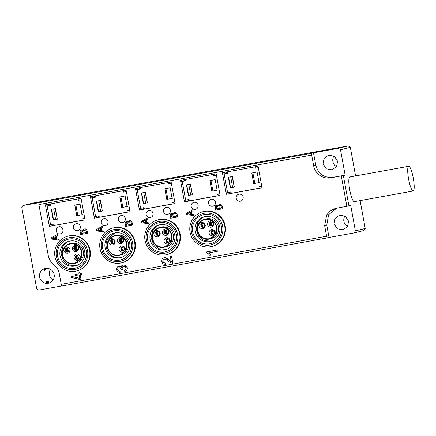 <?xml version="1.0" encoding="UTF-8"?>
<svg xmlns="http://www.w3.org/2000/svg" width="436" height="436" viewBox="0 0 436 436"><rect width="100%" height="100%" fill="white"/><g stroke="black" fill="none" stroke-linecap="round" stroke-linejoin="round"><path stroke-width="0.65" d="M74.807 249.67A2.758 2.703 76.3 0 1 74.545 247.005M76.18 257.987A2.758 2.703 76.3 0 1 76.147 255.736M65.896 250.547A2.758 2.703 76.3 0 1 65.972 248.558M81.772 259.06A10.148 9.963 -103.7 0 0 71.139 243.402L69.706 243.751A10.148 9.963 -103.7 0 0 63.89 247.806L62.146 253.556L63.928 259.322L68.605 263.066L74.529 263.464L80.344 259.409A10.148 9.963 -103.7 0 0 69.706 243.751C67.275 244.378 65.329 245.73 63.885 247.812C58.495 254.886 66.092 266.047 74.529 263.469L75.957 263.121A10.148 9.963 -103.7 0 0 81.772 259.06M74.556 255.392C76.676 251.91 82.164 255.779 79.723 259.033C77.597 262.516 72.114 258.646 74.556 255.392M77.308 245.871C80.747 248.062 76.992 253.605 73.766 251.098C70.327 248.907 74.082 243.364 77.308 245.871M64.381 248.215C66.501 244.738 71.989 248.607 69.547 251.861C67.422 255.343 61.939 251.474 64.381 248.215M69.041 251.185A2.153 2.115 76.3 0 1 65.558 251.169A2.153 2.115 76.3 0 1 65.553 248.727L66.784 247.866L69.041 251.185M67.989 251.997A2.153 2.115 76.3 0 1 65.918 248.64L66.97 247.833M74.676 250.166A2.153 2.115 76.3 0 1 75.357 246.313A2.153 2.115 76.3 0 1 77.063 246.64L76.382 250.493L74.676 250.166M76.562 250.438L75.041 250.079A2.153 2.115 76.3 0 1 75.542 246.275M79.216 258.363A2.153 2.115 76.3 0 1 75.733 258.341A2.153 2.115 76.3 0 1 75.728 255.905L76.959 255.044L79.216 258.363M78.164 259.169A2.153 2.115 76.3 0 1 76.093 255.812L77.145 255.006M68.19 251.419L66.931 251.779A2.387 2.327 -97.3 0 0 68.528 251.714M67.297 251.392A1.973 1.924 -97.3 0 0 69.264 250.76M68.25 248.046A1.973 1.946 -112.1 0 0 67.215 251.343L66.888 251.752A2.387 2.354 -112.1 0 1 67.58 247.828M66.942 247.839A2.692 2.654 -112.1 0 0 66.283 251.485M67.433 251.25L67.989 248.117M77.69 254.995A2.387 2.354 -111.3 0 0 77.27 259.038L77.554 258.608A1.973 1.946 -111.3 0 1 78.371 255.196M77.047 255.044A2.692 2.654 -111.3 0 0 76.583 258.761M77.772 258.526L78.208 255.24M78.371 258.63L77.641 258.652A1.973 1.924 -98 0 0 79.428 257.965M77.641 258.652L77.314 259.06A2.387 2.327 -98 0 0 78.567 258.979M119.84 241.506A2.758 2.703 76.3 0 1 119.578 238.841M121.213 249.823A2.758 2.703 76.3 0 1 121.181 247.572M110.929 242.383A2.758 2.703 76.3 0 1 111.006 240.394M126.805 250.896A10.148 9.963 -103.7 0 0 116.172 235.238L114.739 235.587A10.148 9.963 -103.7 0 0 108.924 239.647L107.18 245.392L108.962 251.158L113.638 254.907L119.562 255.3L125.377 251.25A10.148 9.963 -103.7 0 0 114.739 235.587C112.308 236.214 110.363 237.566 108.918 239.647C103.528 246.722 111.126 257.883 119.562 255.305L120.99 254.956A10.148 9.963 -103.7 0 0 126.805 250.896M119.589 247.228C121.709 243.746 127.198 247.615 124.756 250.874C122.63 254.352 117.148 250.482 119.589 247.228M122.342 237.713C125.781 239.898 122.026 245.446 118.799 242.934C115.36 240.743 119.115 235.2 122.342 237.713M109.414 240.056C111.534 236.574 117.022 240.443 114.581 243.697C112.455 247.179 106.973 243.31 109.414 240.056M114.074 243.026L112.842 243.882L110.586 240.563A2.153 2.115 76.3 0 1 114.063 240.585A2.153 2.115 76.3 0 1 114.074 243.026M113.022 243.833L110.951 240.476A2.153 2.115 76.3 0 1 112.003 239.669M119.709 242.002L120.391 238.149L122.096 238.476A2.153 2.115 76.3 0 1 121.415 242.329A2.153 2.115 76.3 0 1 119.709 242.002M121.595 242.28A2.153 2.115 76.3 0 1 120.074 241.915L120.576 238.116M124.249 250.199L123.017 251.06L120.761 247.741A2.153 2.115 76.3 0 1 124.244 247.757A2.153 2.115 76.3 0 1 124.249 250.199M123.197 251.005L121.126 247.648A2.153 2.115 76.3 0 1 122.178 246.841M113.224 243.255L111.965 243.615A2.387 2.327 -97.3 0 0 113.562 243.55M112.33 243.228A1.973 1.924 -97.3 0 0 114.297 242.596M113.284 239.887A1.973 1.946 -112.1 0 0 112.248 243.179L111.921 243.588A2.387 2.354 -112.1 0 1 112.613 239.669M111.976 239.675A2.692 2.654 -112.1 0 0 111.316 243.321M112.466 243.086L113.022 239.953M122.723 246.836A2.387 2.354 -111.3 0 0 122.303 250.88L122.587 250.449A1.973 1.946 -111.3 0 1 123.404 247.032M122.08 246.88A2.692 2.654 -111.3 0 0 121.617 250.596M122.805 250.362L123.241 247.076M123.404 250.466L122.674 250.487A1.973 1.924 -98 0 0 124.462 249.801M122.674 250.487L122.347 250.896A2.387 2.327 -98 0 0 123.601 250.814M164.873 233.342A2.758 2.703 76.3 0 1 164.612 230.677M166.247 241.664A2.758 2.703 76.3 0 1 166.214 239.408M155.963 234.219A2.758 2.703 76.3 0 1 156.039 232.235M171.839 242.738A10.148 9.963 -103.7 0 0 161.206 227.074L159.772 227.423A10.148 9.963 -103.7 0 0 153.957 231.483L152.213 237.228L153.995 242.994L158.671 246.743L164.595 247.141L170.411 243.086A10.148 9.963 -103.7 0 0 159.772 227.423C157.341 228.05 155.396 229.407 153.952 231.483C148.562 238.557 156.159 249.719 164.595 247.141L166.023 246.792A10.148 9.963 -103.7 0 0 171.839 242.738M164.623 239.064C166.743 235.587 172.231 239.451 169.789 242.71C167.664 246.193 162.181 242.323 164.623 239.064M167.375 229.549C170.814 231.734 167.059 237.282 163.832 234.77C160.394 232.579 164.149 227.036 167.375 229.549M154.448 231.892C156.568 228.41 162.056 232.279 159.614 235.533C157.489 239.015 152.006 235.146 154.448 231.892M159.107 234.862L157.876 235.723L155.619 232.399A2.153 2.115 76.3 0 1 159.102 232.421A2.153 2.115 76.3 0 1 159.107 234.862M158.055 235.669L155.984 232.312A2.153 2.115 76.3 0 1 157.036 231.505M164.743 233.838A2.153 2.115 76.3 0 1 165.424 229.985A2.153 2.115 76.3 0 1 167.13 230.317L166.448 234.165L164.743 233.838M166.628 234.116L165.108 233.751A2.153 2.115 76.3 0 1 165.609 229.952M169.282 242.035L168.051 242.896L165.794 239.577A2.153 2.115 76.3 0 1 169.277 239.593A2.153 2.115 76.3 0 1 169.282 242.035M168.231 242.841L166.16 239.489A2.153 2.115 76.3 0 1 167.211 238.677M158.257 235.091L156.998 235.451A2.387 2.327 -97.3 0 0 158.595 235.386M157.363 235.064A1.973 1.924 -97.3 0 0 159.331 234.432M158.317 231.723A1.973 1.946 -112.1 0 0 157.282 235.015L156.955 235.429A2.387 2.354 -112.1 0 1 157.647 231.505M157.009 231.516A2.692 2.654 -112.1 0 0 156.35 235.157M157.5 234.928L158.055 231.789M167.756 238.672A2.387 2.354 -111.3 0 0 167.337 242.716L167.62 242.285A1.973 1.946 -111.3 0 1 168.438 238.868M167.113 238.715A2.692 2.654 -111.3 0 0 166.65 242.438M167.838 242.198L168.274 238.912M168.438 242.307L167.707 242.329A1.973 1.924 -98 0 0 169.495 241.642M167.707 242.329L167.38 242.738A2.387 2.327 -98 0 0 168.634 242.656M209.907 225.183A2.758 2.703 76.3 0 1 209.645 222.518M211.28 233.5A2.758 2.703 76.3 0 1 211.247 231.244M200.996 226.055A2.758 2.703 76.3 0 1 201.072 224.071M216.872 234.573A10.148 9.963 -103.7 0 0 206.239 218.91L204.806 219.264A10.148 9.963 -103.7 0 0 198.99 223.319L197.246 229.069L199.029 234.835L203.705 238.579L209.629 238.977L215.444 234.922A10.148 9.963 -103.7 0 0 204.806 219.264C202.375 219.886 200.429 221.243 198.985 223.325C193.595 230.393 201.192 241.56 209.629 238.977L211.057 238.628A10.148 9.963 -103.7 0 0 216.872 234.573M209.656 230.9C211.782 227.423 217.264 231.293 214.823 234.546C212.697 238.029 207.214 234.159 209.656 230.9M212.408 221.384C215.847 223.575 212.092 229.118 208.866 226.606C205.427 224.42 209.182 218.872 212.408 221.384M199.481 223.728C201.601 220.245 207.089 224.115 204.648 227.374C202.522 230.851 197.039 226.982 199.481 223.728M204.141 226.698L202.909 227.559L200.653 224.24A2.153 2.115 76.3 0 1 204.135 224.257A2.153 2.115 76.3 0 1 204.141 226.698M203.089 227.505L201.018 224.148A2.153 2.115 76.3 0 1 202.07 223.341M209.776 225.679L210.457 221.826L212.163 222.153A2.153 2.115 76.3 0 1 211.482 226.006A2.153 2.115 76.3 0 1 209.776 225.679M211.662 225.952A2.153 2.115 76.3 0 1 210.141 225.586L210.643 221.788M214.316 233.876L213.084 234.732L210.828 231.412A2.153 2.115 76.3 0 1 214.31 231.434A2.153 2.115 76.3 0 1 214.316 233.876M213.264 234.677L211.193 231.325A2.153 2.115 76.3 0 1 212.245 230.519M203.29 226.927L202.032 227.292A2.387 2.327 -97.3 0 0 203.628 227.227M202.397 226.905A1.973 1.924 -97.3 0 0 204.364 226.268M203.35 223.559A1.973 1.946 -112.1 0 0 202.315 226.851L201.988 227.265A2.387 2.354 -112.1 0 1 202.68 223.341M202.042 223.352A2.692 2.654 -112.1 0 0 201.383 226.993M202.533 226.764L203.089 223.624M212.79 230.508A2.387 2.354 -111.3 0 0 212.37 234.552L212.654 234.121A1.973 1.946 -111.3 0 1 213.471 230.704M212.147 230.551A2.692 2.654 -111.3 0 0 211.683 234.274M212.872 234.034L213.308 230.748M213.471 234.143L212.741 234.165A1.973 1.924 -98 0 0 214.528 233.478M212.741 234.165L212.414 234.573A2.387 2.327 -98 0 0 213.667 234.492M211.88 225.466L211.1 225.952A2.387 2.327 -99.1 0 0 211.798 225.897M211.378 225.521A1.973 1.924 -99.1 0 0 212.893 224.818M211.792 221.94A1.973 1.946 -110 0 0 211.286 225.488L211.051 225.941A2.387 2.354 -110 0 1 211.1 221.771M210.435 221.87A2.692 2.654 -110 0 0 210.245 225.657M211.504 225.412L211.771 221.946M166.846 233.631L166.067 234.116A2.387 2.327 -99.1 0 0 166.765 234.061M166.345 233.685A1.973 1.924 -99.1 0 0 167.86 232.982M166.759 230.104A1.973 1.946 -110 0 0 166.252 233.652L166.018 234.099A2.387 2.354 -110 0 1 166.067 229.935M165.407 230.034A2.692 2.654 -110 0 0 165.211 233.821M166.47 233.576L166.737 230.11M121.813 241.789L121.034 242.28A2.387 2.327 -99.1 0 0 121.731 242.225M121.312 241.844A1.973 1.924 -99.1 0 0 122.827 241.146M121.726 238.269A1.973 1.946 -110 0 0 121.219 241.817L120.985 242.263A2.387 2.354 -110 0 1 121.034 238.094M120.369 238.198A2.692 2.654 -110 0 0 120.178 241.985M121.437 241.735L121.704 238.274M76.78 249.953L76 250.444A2.387 2.327 -99.1 0 0 76.698 250.389M76.278 250.008A1.973 1.924 -99.1 0 0 77.793 249.31M76.692 246.427A1.973 1.946 -110 0 0 76.186 249.981L75.951 250.428A2.387 2.354 -110 0 1 76 246.258M75.341 246.362A2.692 2.654 -110 0 0 75.145 250.15M76.404 249.899L76.671 246.438M121.808 262.766A17.931 17.604 -103.7 0 0 133.171 254.155A17.931 17.604 -103.7 0 0 135.106 242.154A17.931 17.604 -103.7 0 0 113.295 227.935M101.931 236.546A17.931 17.604 76.3 0 1 113.06 227.99A17.931 17.604 76.3 0 1 131.312 234.644A17.931 17.604 76.3 0 1 132.702 254.27A17.931 17.604 76.3 0 1 121.573 262.826A17.931 17.604 76.3 0 1 103.321 256.166A17.931 17.604 76.3 0 1 101.931 236.546M103.136 237.511A16.137 15.843 76.3 0 1 124.712 231.478A16.137 15.843 76.3 0 1 130.833 253.463A16.137 15.843 76.3 0 1 109.256 259.496A16.137 15.843 76.3 0 1 103.136 237.511M104.215 238.132A14.884 14.611 -103.7 0 0 109.856 258.406A14.884 14.611 -103.7 0 0 129.754 252.842A14.884 14.611 -103.7 0 0 124.113 232.568A14.884 14.611 -103.7 0 0 104.215 238.132M106.46 239.097A12.731 12.497 -103.7 0 0 120.407 257.758A12.731 12.497 -103.7 0 0 127.323 237.751A12.731 12.497 -103.7 0 0 106.46 239.097M114.962 232.889L107.654 238.803A12.731 12.497 -103.7 0 0 121.001 257.594M211.874 246.438A17.931 17.604 -103.7 0 0 223.237 237.827A17.931 17.604 -103.7 0 0 225.172 225.826A17.931 17.604 -103.7 0 0 203.361 211.607M166.841 254.602A17.931 17.604 -103.7 0 0 178.204 245.991A17.931 17.604 -103.7 0 0 180.139 233.99A17.931 17.604 -103.7 0 0 158.328 219.771M76.774 270.93A17.931 17.604 -103.7 0 0 88.137 262.319A17.931 17.604 -103.7 0 0 90.072 250.313A17.931 17.604 -103.7 0 0 68.261 236.094M191.998 220.218A17.931 17.604 76.3 0 1 203.127 211.662A17.931 17.604 76.3 0 1 221.379 218.322A17.931 17.604 76.3 0 1 222.769 237.942A17.931 17.604 76.3 0 1 211.64 246.498A17.931 17.604 76.3 0 1 193.388 239.838A17.931 17.604 76.3 0 1 191.998 220.218M193.203 221.183A16.137 15.843 76.3 0 1 214.779 215.15A16.137 15.843 76.3 0 1 220.899 237.135A16.137 15.843 76.3 0 1 199.323 243.174A16.137 15.843 76.3 0 1 193.203 221.183M194.282 221.804A14.884 14.611 -103.7 0 0 199.922 242.084A14.884 14.611 -103.7 0 0 219.82 236.519A14.884 14.611 -103.7 0 0 214.18 216.24A14.884 14.611 -103.7 0 0 194.282 221.804M196.527 222.774A12.731 12.497 -103.7 0 0 210.474 241.43A12.731 12.497 -103.7 0 0 217.39 221.423A12.731 12.497 -103.7 0 0 196.527 222.774M211.068 241.272L204.075 240.568L198.527 236.159L196.156 229.423L197.721 222.48A12.731 12.497 -103.7 0 1 205.029 216.567M146.965 228.382A17.931 17.604 76.3 0 1 158.094 219.826A17.931 17.604 76.3 0 1 176.346 226.486A17.931 17.604 76.3 0 1 177.735 246.106A17.931 17.604 76.3 0 1 166.607 254.662A17.931 17.604 76.3 0 1 148.354 248.002A17.931 17.604 76.3 0 1 146.965 228.382M148.169 229.347A16.137 15.843 76.3 0 1 169.746 223.314A16.137 15.843 76.3 0 1 175.866 245.299A16.137 15.843 76.3 0 1 154.29 251.332A16.137 15.843 76.3 0 1 148.169 229.347M149.248 229.968A14.884 14.611 -103.7 0 0 154.889 250.242A14.884 14.611 -103.7 0 0 174.787 244.678A14.884 14.611 -103.7 0 0 169.146 224.404A14.884 14.611 -103.7 0 0 149.248 229.968M151.494 230.933A12.731 12.497 -103.7 0 0 165.44 249.594A12.731 12.497 -103.7 0 0 172.356 229.587A12.731 12.497 -103.7 0 0 151.494 230.933M166.034 249.43L159.042 248.733L153.494 244.324L151.123 237.582L152.687 230.644A12.731 12.497 -103.7 0 1 159.996 224.731M56.898 244.705A17.931 17.604 76.3 0 1 68.027 236.149A17.931 17.604 76.3 0 1 86.279 242.808A17.931 17.604 76.3 0 1 87.669 262.434A17.931 17.604 76.3 0 1 76.54 270.985A17.931 17.604 76.3 0 1 58.288 264.33A17.931 17.604 76.3 0 1 56.898 244.705M58.102 245.675A16.137 15.843 76.3 0 1 79.679 239.642A16.137 15.843 76.3 0 1 85.799 261.627A16.137 15.843 76.3 0 1 64.223 267.66A16.137 15.843 76.3 0 1 58.102 245.675M59.182 246.296A14.884 14.611 -103.7 0 0 64.822 266.57A14.884 14.611 -103.7 0 0 84.72 261.006A14.884 14.611 -103.7 0 0 79.079 240.732A14.884 14.611 -103.7 0 0 59.182 246.296M61.427 247.261A12.731 12.497 -103.7 0 0 75.374 265.922A12.731 12.497 -103.7 0 0 82.29 245.915A12.731 12.497 -103.7 0 0 61.427 247.261M75.968 265.758L68.975 265.061L63.427 260.646L61.056 253.91L62.621 246.967A12.731 12.497 -103.7 0 1 69.929 241.054M349.852 176.956A12.551 2.393 79.7 0 0 349.825 176.962A12.551 2.393 79.7 0 0 349.797 176.967A12.551 2.393 79.7 0 0 349.721 189.807A12.551 2.393 79.7 0 0 354.305 201.661A12.551 2.393 79.7 0 0 354.326 201.655M408.685 166.29A12.551 2.393 79.7 0 0 408.614 179.136A12.551 2.393 79.7 0 0 413.192 190.984A12.551 2.393 79.7 0 0 413.219 190.979A12.551 2.393 79.7 0 0 413.29 178.139A12.551 2.393 79.7 0 0 408.712 166.285A12.551 2.393 79.7 0 0 408.685 166.29M340.5 149.755L350.337 147.352L348.282 145.902L338.44 148.305L340.5 149.755L345.159 175.152L330.908 177.872A15.064 14.786 76.3 0 1 313.637 165.691L311.696 155.112L311.707 153.265L38.908 202.718L38.897 204.56L311.696 155.112M341.301 175.986L346.865 206.321L348.931 205.923L343.366 175.588M348.931 205.923L350.724 205.487L355.389 230.878L353.978 232.955L329.038 237.478L326.771 225.134L328.581 214.725L336.701 208.163M353.978 232.955L363.815 230.551L365.226 228.475L355.389 230.878M365.226 228.475L360.109 200.609M355.58 175.915L350.337 147.352M345.159 175.152L333.033 177.348C324.035 178.073 318.28 174.013 315.768 165.173L313.5 152.829L338.44 148.305M337.589 161.216L336.543 166.656L332.101 169.849L326.313 168.83L323.043 163.854L324.09 158.415L328.526 155.221L334.314 156.241L337.589 161.216M329.038 237.478L327.24 237.914L326.586 236.236L324.646 225.652L326.738 214.774L330.57 210.713L335.616 208.386L346.865 206.321M348.593 221.177L347.547 226.616L343.11 229.81L337.322 228.791L334.047 223.815L335.093 218.376L339.53 215.182L345.317 216.202L348.593 221.177M348.282 145.902L33.043 203.045L23.206 205.449L38.908 202.718M50.489 269.339A7.532 7.39 -103.7 0 0 53.094 279.999M333.932 156.001A7.532 7.39 -103.7 0 0 336.538 166.661M344.936 215.962A7.532 7.39 -103.7 0 0 347.541 226.622M311.707 153.265L313.5 152.829M279.029 159.02L264.483 161.658L279.165 158.982M31.594 203.726L46.145 201.089L31.463 203.765M38.897 204.56L48.211 255.305A15.064 14.786 -103.7 0 0 53.753 264.532C56.713 266.919 58.56 269.993 59.296 273.754L61.236 284.332L61.89 286.016L327.24 237.914M326.586 236.236L61.236 284.332M73.412 227.826C73.226 225.646 74.164 224.262 76.229 223.668C78.371 223.499 79.744 224.464 80.344 226.567C80.529 228.747 79.592 230.132 77.526 230.726C75.384 230.895 74.011 229.93 73.412 227.826M101.125 222.801C100.939 220.621 101.877 219.237 103.942 218.643C106.084 218.474 107.458 219.439 108.057 221.543C108.242 223.723 107.305 225.107 105.24 225.701C103.098 225.87 101.724 224.905 101.125 222.801M118.445 219.662C118.26 217.482 119.197 216.098 121.263 215.504C123.404 215.335 124.778 216.3 125.377 218.403C125.563 220.583 124.625 221.968 122.56 222.562C120.418 222.731 119.044 221.766 118.445 219.662M146.158 214.637C145.973 212.457 146.91 211.073 148.976 210.484C151.118 210.31 152.491 211.275 153.09 213.384C153.276 215.564 152.338 216.948 150.273 217.537C148.131 217.711 146.758 216.741 146.158 214.637M163.478 211.498C163.293 209.318 164.23 207.934 166.296 207.345C168.438 207.171 169.811 208.136 170.411 210.245C170.596 212.419 169.659 213.809 167.593 214.398C165.451 214.572 164.078 213.602 163.478 211.498M194.009 202.32A3.586 3.521 -103.7 0 0 191.191 206.473A3.586 3.521 -103.7 0 0 195.306 209.373A3.586 3.521 -103.7 0 0 198.124 205.22A3.586 3.521 -103.7 0 0 194.009 202.32M58.909 226.807C63.34 225.783 64.713 233.271 60.206 233.865C55.775 234.89 54.402 227.401 58.909 226.807M84.404 228.949L85.603 228.922L86.944 230.115L87.658 233.287L80.6 234.573L80.099 231.565L80.616 230.154L82.399 229.914L83.14 230.53L83.478 229.467L84.519 228.922L85.472 228.955L86.813 230.143L87.527 233.32M102.662 226.082L102.978 227.042L101.157 228.033L101.653 230.726L103.708 231.015L103.882 231.963L96.383 230.873L96.171 229.718L102.662 226.082L102.847 227.074L101.027 228.066L101.523 230.758L103.577 231.047L103.752 231.996M129.438 220.785L130.637 220.758L131.977 221.951L132.691 225.123L125.633 226.415L125.132 223.401L125.65 221.989L127.301 221.782L128.075 222.393L128.511 221.303L129.552 220.758L130.506 220.79L131.846 221.984L132.56 225.156M126.511 221.646L127.432 221.75L128.042 222.398M147.695 217.918L148.011 218.877L146.191 219.869L146.687 222.562L148.741 222.851L148.916 223.799L141.417 222.709L141.204 221.553L147.695 217.918L147.88 218.91L146.06 219.902L146.556 222.594L148.611 222.883L148.785 223.832M174.471 212.621L175.67 212.599L177.011 213.787L177.725 216.959L170.667 218.251L170.165 215.242L170.683 213.825L172.465 213.585L173.206 214.201L173.544 213.144L174.585 212.594L175.539 212.632L176.88 213.82L177.594 216.992M71.379 276.364L79.881 278.408L79.221 274.8L75.624 275.448L75.439 274.446L79.036 273.781L78.851 272.778L79.766 272.614L79.951 273.628L81.559 273.339L81.745 274.342L80.137 274.631L81.02 279.422L80.186 279.574L71.575 277.46L71.379 276.364L79.864 278.304M78.851 272.778L79.968 272.565L80.153 273.579L81.755 273.29L81.745 274.342M80.338 274.598L81.02 279.422M164.383 258.989L163.206 259.774L162.95 261.306L163.783 262.701L165.413 262.995L165.326 264.407L162.9 263.78L161.691 261.513L162.078 258.951L163.969 257.692L165.244 257.731L171.239 261.714L170.291 256.531L171.719 256.259L172.798 263.3L170.345 262.701L165.833 259.365L164.061 259.06M165.413 262.995L165.326 264.407M163.98 257.681L165.446 257.681L166.874 258.314L171.441 261.665M206.473 251.97L217.106 250.03L217.341 251.332L209.018 252.853L211.029 255.169L209.792 255.392L208.228 253.714L206.626 252.809L206.473 251.97L216.905 250.079L217.144 251.381M209.215 252.804L211.029 255.169M123.78 266.254L122.434 267.105L122.14 268.696L122.451 269.579L121.11 269.693L120.385 268.064L118.837 267.66M119.153 267.59L118.08 268.282L117.845 269.617L118.548 270.794L120.074 271.187L120.085 272.527L117.698 271.851L116.608 269.879L116.679 268.216L117.469 266.919L118.734 266.292L120.025 266.44L121.104 267.372L121.72 265.753L123.301 264.93L125.791 265.524L127.203 267.906L126.811 270.369L124.892 271.802L124.483 270.533L125.911 269.486L126.151 268.091L125.241 266.652L123.426 266.336M118.93 266.243L120.227 266.391L121.306 267.323M123.502 264.881L125.988 265.475L127.405 267.857L127.012 270.32L124.892 271.802M220.12 195.399L184.444 201.868L180.493 180.351L216.174 173.882L220.12 195.399M175.087 203.563L139.411 210.032L135.46 188.516L171.141 182.046L175.087 203.563M130.053 211.727L94.378 218.191L90.426 196.68L126.108 190.21L130.053 211.727M219.504 204.457L220.703 204.435L222.044 205.623L222.758 208.8L215.7 210.087L215.199 207.078L215.716 205.661L217.368 205.454L218.142 206.065L218.578 204.98L219.619 204.43L220.572 204.468L221.913 205.656L222.627 208.833M216.578 205.318L217.499 205.421L218.109 206.07M192.728 209.76L193.044 210.713L191.224 211.705L191.72 214.398L193.775 214.686L193.949 215.635L186.45 214.545L186.237 213.389L192.728 209.76L192.914 210.746L191.093 211.738L191.589 214.43L193.644 214.719L193.818 215.667M211.329 199.181A3.586 3.521 -103.7 0 0 208.512 203.334A3.586 3.521 -103.7 0 0 212.626 206.233A3.586 3.521 -103.7 0 0 215.444 202.081A3.586 3.521 -103.7 0 0 211.329 199.181M57.628 234.246L57.944 235.206L56.124 236.192L56.62 238.884L58.675 239.179L58.849 240.127L51.35 239.037L51.137 237.882L57.628 234.246L57.814 235.238L55.993 236.225L56.489 238.917L58.544 239.211L58.718 240.16M45.393 204.844L81.074 198.375L85.02 219.891L49.344 226.355L45.393 204.844M239.042 194.156A3.586 3.521 -103.7 0 0 236.225 198.309A3.586 3.521 -103.7 0 0 240.34 201.209A3.586 3.521 -103.7 0 0 243.157 197.056A3.586 3.521 -103.7 0 0 239.042 194.156M262.036 187.802L226.355 194.271L222.409 172.754L258.09 166.285L262.036 187.802M61.852 285.907L38.744 290.098L36.689 288.648L21.8 207.525L23.206 205.449M39.594 277.187A7.532 7.39 76.3 0 1 45.082 268.554A7.532 7.39 76.3 0 1 54.146 274.549A7.532 7.39 76.3 0 1 48.658 283.187A7.532 7.39 76.3 0 1 39.594 277.187M47.295 268.363L43.916 270.849L44.167 269.808L46.085 268.38M49.59 282.893L46.439 282.196L45.818 281.215L50.761 282.305M121.573 262.826L122.042 262.712A17.931 17.604 -103.7 0 0 133.171 254.155A17.931 17.604 -103.7 0 0 135.106 242.154A17.931 17.604 -103.7 0 0 113.524 227.875L113.06 227.99M211.64 246.498L212.109 246.384A17.931 17.604 -103.7 0 0 223.237 237.827A17.931 17.604 -103.7 0 0 225.172 225.826A17.931 17.604 -103.7 0 0 203.59 211.547L203.127 211.662M81.478 229.81L83.009 230.562M171.544 213.482L173.076 214.234M75.439 274.446L79.036 273.792M170.291 256.531L171.517 256.308L172.798 263.3M164.187 259.038L163.01 259.823L162.753 261.355L163.582 262.75L165.217 263.044M123.579 266.303L122.238 267.154L121.938 268.745L122.249 269.628M118.952 267.633L117.878 268.331L117.649 269.666L118.347 270.843L119.878 271.236L119.884 272.576M217.177 195.84L184.973 201.737L184.717 200.326L185.643 200.097L182.226 181.463M184.444 201.868L184.973 201.737M220.115 195.366L217.188 195.9L216.932 194.489L219.848 193.9M185.436 179.458L185.676 180.776L181.283 181.632L181.033 180.253M172.144 204.004L139.94 209.901L139.684 208.49L140.61 208.261L137.193 189.627M139.411 210.032L139.94 209.901M175.081 203.53L172.155 204.059L171.898 202.647L174.814 202.064M140.403 187.622L140.643 188.941L136.25 189.796L135.999 188.417M127.11 212.169L94.906 218.065L94.65 216.654L95.577 216.425L92.16 197.786M94.378 218.191L94.906 218.065M130.048 211.694L127.121 212.223L126.865 210.811L129.781 210.223M95.37 195.78L95.609 197.105L94.683 197.334L91.217 197.96L90.966 196.582M166.607 254.662L167.075 254.548A17.931 17.604 -103.7 0 0 178.204 245.991A17.931 17.604 -103.7 0 0 180.139 233.99A17.931 17.604 -103.7 0 0 158.557 219.711L158.094 219.826M82.077 220.327L49.873 226.224L49.617 224.818L50.543 224.589L47.126 205.95M49.344 226.355L49.873 226.224M85.015 219.858L82.088 220.387L81.832 218.976L84.748 218.387M49.393 204.113L49.65 205.492L46.183 206.124L45.933 204.746M76.54 270.985L77.009 270.876A17.931 17.604 -103.7 0 0 88.137 262.319A17.931 17.604 -103.7 0 0 90.072 250.313A17.931 17.604 -103.7 0 0 68.49 236.04L68.027 236.149M259.093 188.243L226.889 194.14L226.633 192.728L227.559 192.499L224.142 173.866M226.355 194.271L226.889 194.14M262.031 187.769L259.104 188.298L258.848 186.891L261.764 186.303M227.352 171.86L227.592 173.179L223.199 174.035L222.949 172.656M80.992 231.287L81.652 230.797L82.617 231.025L83.238 233.129L81.21 233.494L81.123 231.254L81.347 233.462L83.238 233.118M81.232 230.96L81.652 230.797M83.766 230.66L84.742 229.892L85.843 230.219L86.568 232.524L84.006 232.988L83.897 230.628L84.143 232.955L86.568 232.519M84.115 230.121L84.742 229.892M97.228 230.148L100.285 228.464L100.689 230.644L97.228 230.148L100.678 230.59M126.026 223.123L126.685 222.633L127.65 222.861L128.271 224.965L126.244 225.336L126.157 223.09L126.38 225.303L128.271 224.96M126.266 222.796L126.685 222.633M128.8 222.496L129.775 221.728L130.876 222.055L131.601 224.36L129.04 224.829L128.931 222.464L129.176 224.796L131.601 224.355M129.149 221.962L129.775 221.728M142.261 221.984L145.319 220.3L145.722 222.48L142.261 221.984L145.711 222.425M171.059 214.959L171.719 214.468L172.683 214.703L173.305 216.801L171.277 217.172L171.19 214.926L171.413 217.139L173.305 216.796M171.299 214.632L171.719 214.468M173.833 214.332L174.809 213.564L175.91 213.891L176.635 216.202L174.078 216.665L173.964 214.299L174.209 216.632L176.635 216.191M174.182 213.798L174.809 213.564M189.366 200.882L189.11 199.47L185.643 200.097M190.254 184.183L192.385 194.723L190.717 195.045L188.363 195.415L186.423 184.831L190.488 184.134L186.733 184.777M189.927 184.21L190.445 184.139M214.866 179.676L209.869 180.624L215.177 179.621L217.117 190.205L212.904 191.028L211.901 191.191L209.956 180.613M188.439 201.11L188.178 199.699L189.11 199.47M188.178 199.699L184.717 200.326M219.858 193.955L216.932 194.489M184.75 181.005L184.493 179.627M213.248 174.416L213.498 175.795L216.425 175.261M144.332 209.046L144.076 207.634L140.61 208.261M169.833 187.84L164.835 188.788L170.144 187.785L172.084 198.364L167.871 199.187L166.868 199.356L164.922 188.777M145.221 192.347L147.352 202.887L145.684 203.209L143.33 203.579L141.389 192.995L145.455 192.298L141.7 192.941M144.894 192.374L145.411 192.303M143.406 209.275L143.144 207.863L144.076 207.634M143.144 207.863L139.684 208.49M174.825 202.119L171.898 202.647M139.716 189.17L139.46 187.791M168.214 182.58L168.465 183.954L171.392 183.425M99.299 217.21L99.043 215.798L95.577 216.425M124.8 196.004L119.802 196.952L125.11 195.949L127.05 206.528L122.838 207.351L121.835 207.52L119.889 196.936M100.187 200.511L102.318 211.046L98.296 211.743L96.356 201.16L99.855 200.527L96.667 201.105L98.585 211.683L98.296 211.743M99.86 200.538L100.378 200.467M98.373 217.433L98.111 216.027L99.043 215.798M98.111 216.027L94.65 216.654M129.792 210.283L126.865 210.811M94.683 197.334L94.427 195.955M123.181 190.739L123.432 192.118L126.358 191.589M216.093 206.795L216.752 206.304L217.717 206.539L218.338 208.642L216.31 209.008L216.223 206.762L216.447 208.975L218.338 208.631M216.332 206.468L216.752 206.304M218.867 206.168L219.842 205.405L220.943 205.727L221.668 208.037L219.112 208.501L218.997 206.135L219.243 208.468L221.668 208.026M219.215 205.634L219.842 205.405M187.295 213.82L190.352 212.136L190.755 214.316L187.295 213.82L190.745 214.261M52.195 238.312L55.252 236.628L55.655 238.803L52.195 238.312L55.645 238.754M54.266 225.368L54.01 223.962L50.543 224.589M49.65 205.492L50.576 205.269L50.336 203.944M55.154 208.67L57.285 219.21L55.617 219.537L53.263 219.902L51.323 209.324L55.388 208.626L51.633 209.269M54.827 208.702L55.345 208.631M79.766 204.168L74.769 205.116L80.077 204.113L82.017 214.692L77.804 215.515L76.801 215.684L74.856 205.1M78.148 198.903L78.398 200.282L81.325 199.753M84.758 218.447L81.832 218.976M53.339 225.597L53.078 224.186L54.01 223.962M53.078 224.186L49.617 224.818M231.282 193.284L231.025 191.873L227.559 192.499M232.17 176.585L234.301 187.126L232.633 187.447L230.279 187.818L228.339 177.234L232.404 176.536L228.649 177.18M231.848 176.613L232.361 176.542M256.782 172.078L251.785 173.027L257.093 172.024L259.033 182.608L254.82 183.431L253.817 183.594L251.872 173.016M230.355 193.513L230.094 192.102L231.025 191.873M230.094 192.102L226.633 192.728M261.774 186.357L258.848 186.891M226.666 173.408L226.409 172.029M255.164 166.819L255.414 168.198L258.341 167.664M81.783 230.764L81.123 231.254M84.873 229.859L83.897 230.628M100.296 228.502L97.359 230.115M126.816 222.6L126.157 223.09M129.906 221.695L128.931 222.464M145.33 220.338L142.392 221.951M171.849 214.436L171.19 214.926M174.94 213.531L173.964 214.299M188.363 195.415L188.652 195.344L186.712 184.782M217.58 190.091L216.806 190.26M172.547 198.255L171.773 198.424M143.33 203.579L143.618 203.508M127.514 206.413L126.74 206.588M216.883 206.272L216.223 206.762M219.973 205.372L218.997 206.135M190.363 212.174L187.425 213.787M55.263 236.666L52.325 238.279M53.263 219.902L53.552 219.837M82.48 214.577L81.706 214.746M230.279 187.818L230.568 187.747L228.628 177.185M259.496 182.493L258.722 182.662M190.717 195.045L188.777 184.466M212.904 191.028L210.959 180.444M167.871 199.187L165.925 188.608M145.684 203.209L143.744 192.63M122.838 207.351L120.892 196.772M100.651 211.373L98.71 200.794M55.617 219.537L53.677 208.953M77.804 215.515L75.859 204.936M230.693 176.869L232.633 187.447M254.82 183.431L252.875 172.847M79.99 259.224A9.788 9.608 -103.7 0 0 77.488 245.604A9.788 9.608 -103.7 0 0 64.114 248.03A9.788 9.608 -103.7 0 0 66.615 261.649A9.788 9.608 -103.7 0 0 79.99 259.224M125.023 251.06A9.788 9.608 -103.7 0 0 122.521 237.44A9.788 9.608 -103.7 0 0 109.147 239.865A9.788 9.608 -103.7 0 0 111.649 253.485A9.788 9.608 -103.7 0 0 125.023 251.06M170.056 242.896A9.788 9.608 -103.7 0 0 167.555 229.282A9.788 9.608 -103.7 0 0 154.18 231.701A9.788 9.608 -103.7 0 0 156.682 245.321A9.788 9.608 -103.7 0 0 170.056 242.896M215.09 234.732A9.788 9.608 -103.7 0 0 212.588 221.117A9.788 9.608 -103.7 0 0 199.214 223.543A9.788 9.608 -103.7 0 0 201.715 237.157A9.788 9.608 -103.7 0 0 215.09 234.732M330.908 177.872L333.033 177.348M313.637 165.691L315.768 165.173M121.371 262.875A17.941 17.614 -103.7 0 0 135.116 242.149A17.941 17.614 -103.7 0 0 112.859 228.039M211.438 246.547A17.941 17.614 -103.7 0 0 225.183 225.826A17.941 17.614 -103.7 0 0 202.925 211.711M166.405 254.711A17.941 17.614 -103.7 0 0 180.15 233.99A17.941 17.614 -103.7 0 0 157.892 219.875M76.338 271.034A17.941 17.614 -103.7 0 0 90.083 250.313A17.941 17.614 -103.7 0 0 67.825 236.203M324.646 225.652L326.771 225.134M354.305 201.661L413.192 190.984M349.825 176.962L408.712 166.285M192.429 194.718L190.488 184.134M211.809 191.208L209.869 180.624M166.775 199.366L164.835 188.788M147.395 202.882L145.455 192.298M143.618 203.519L141.678 192.946M121.742 207.531L119.802 196.952M102.362 211.04L100.422 200.462M57.329 219.204L55.388 208.626M53.552 219.842L51.612 209.269M76.709 215.695L74.769 205.116M234.345 187.12L232.404 176.536M253.725 183.611L251.785 173.027"/></g></svg>

